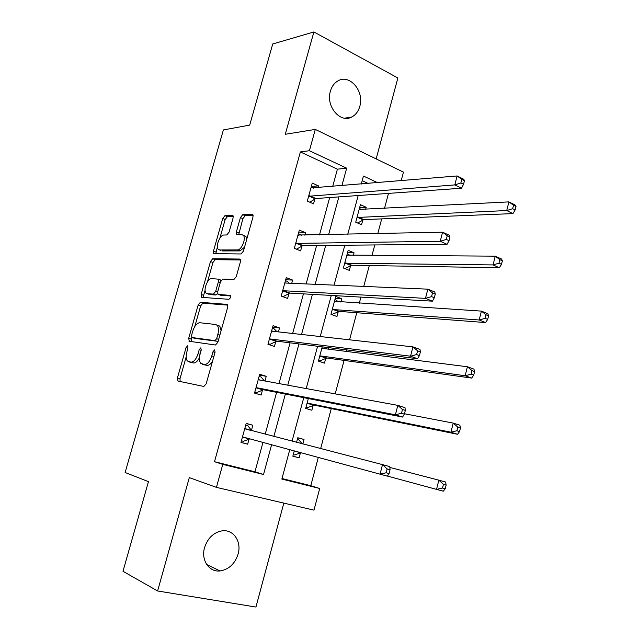 <?xml version="1.0" encoding="UTF-8"?>
<svg xmlns="http://www.w3.org/2000/svg" width="639" height="639" viewBox="0 0 639 639"><rect width="100%" height="100%" fill="white"/><g stroke="black" fill="none" stroke-linecap="round" stroke-linejoin="round"><path stroke-width="0.96" d="M187.562 345.835L186.029 347.672L177.442 377.913L178.001 381.06L203.857 386.467L206.197 383.791L215.079 352.129L214.6 349.892L212.955 351.801L211.813 355.875C209.904 361.578 207.419 364.462 204.376 364.526L200.718 363.303C199.24 361.315 199.033 358.215 200.111 354.006L201.245 350.004L200.798 347.824L199.208 349.693L198.082 353.679C196.205 359.262 193.809 362.089 190.885 362.169L187.411 361.011C185.981 359.094 185.797 356.051 186.868 351.889L187.978 347.975L187.562 345.835M330.387 91.217C325.594 106.33 340.395 123.718 351.841 116.953C355.715 114.868 358.367 111.338 359.797 106.362C364.573 91.353 349.693 73.645 337.951 80.897C334.301 82.998 331.777 86.441 330.387 91.217M204.568 547.567C200.806 560.012 209.097 572.336 220.04 570.954C228.874 569.485 234.888 563.87 238.099 554.101C241.862 541.529 233.291 529.004 221.925 530.873C213.49 532.543 207.707 538.11 204.568 547.567M233.091 217.963L232.987 215.519L232.388 215.247L224.952 215.655L222.723 218.49L213.458 251.103L213.57 253.627L241.055 253.971L243.435 251.071L253.004 216.956L252.884 214.464L252.237 214.169L242.74 214.68L240.416 217.595L236.382 231.893L236.502 234.409L241.75 234.577L243.395 235.368C246.35 238.475 241.494 250.312 237.428 249.929L219.664 249.977L218.203 249.266C215.367 246.342 219.992 234.777 223.898 235.032L226.813 234.952L229.089 232.109L233.091 217.963M332.687 186.492L337.408 169.167L300.378 151.938L309.412 150.724L315.299 129.413L403.457 172.139L401.188 180.693M281.999 478.531L310.786 485.704L319.708 488.484L313.973 510.146L216.421 487.365L189.304 477.621L157.617 590.979L122.992 571.298L148.456 481.63L125.116 472.501L223.386 129.941L249.697 125.092L272.733 43.971L313.893 31.95L285.282 134.286L315.299 129.413M216.421 487.365L222.771 464.369L263.532 474.505L271.599 444.76M300.378 151.938L214.496 461.709L222.771 464.369M200.358 302.287L198.154 304.987L188.705 338.255L189.296 341.282L215.495 345.012L217.843 342.264L227.62 307.439L227.452 304.675L226.901 304.38L200.358 302.287L202.875 303.158L200.662 305.849L194.807 326.489M201.141 294.467L210.495 261.527L212.715 258.755L239.633 259.043L240.232 259.346L240.376 261.966L236.246 276.687L233.882 279.539L222.771 279.083L220.471 281.879L217.763 291.48L217.907 294.164L218.434 294.443L230.344 295.394C230.791 297.207 230.28 298.501 228.802 299.292L201.756 297.367L201.277 297.111L201.141 294.467L203.649 295.338L205.103 290.194M376.163 158.911L397.865 78.006L313.893 31.95M157.617 590.979L255.935 607.05L283.82 503.101M214.496 461.709L254.961 471.798L262.964 442.42M265.193 434.24L276.615 392.338M278.995 383.568L290.098 342.823M292.646 333.47L303.437 293.868M306.145 283.932L316.632 245.44M319.492 234.944L329.676 197.547M251.446 430.343L252.844 425.239L246.207 423.385L240.975 442.42L247.644 444.193L249.05 439.073M264.969 380.996L266.247 376.315L259.706 374.27L254.53 393.097L261.111 395.07L262.501 389.998M278.428 331.881L279.515 327.927L273.061 325.698L267.941 344.317L274.427 346.474L275.8 341.466M291.743 283.309L292.63 280.066L286.264 277.646L281.2 296.065L287.606 298.413L288.964 293.453M304.907 235.264L305.61 232.716L299.332 230.12L294.323 248.339L300.634 250.863L301.975 245.959M317.934 187.746L318.446 185.877L312.255 183.097L307.303 201.125L313.525 203.833L314.859 198.977M310.786 485.704L318.302 457.436M320.65 448.602L331.282 408.585M335.195 393.88L344.094 360.396M346.482 351.426L346.881 349.908M349.565 339.82L356.77 312.719M359.286 303.253L360.915 297.119M363.759 286.408L369.302 265.552M371.954 255.592L374.781 244.945M377.785 233.642L381.707 218.881M384.486 208.45L388.488 193.393M368.184 183.489L362.177 180.693M294.267 450.91L292.846 456.19L299.1 457.851L300.426 452.883M302.814 443.985L304.02 439.472L297.806 437.747L296.56 442.364M308.333 398.56L305.69 408.393L311.856 410.238L313.174 405.326M322.232 346.833L318.398 361.099L324.476 363.128L325.778 358.263M328.23 349.118L328.63 347.632M340.835 302.063L341.737 298.709L335.771 296.448L330.97 314.308L336.969 316.513L338.255 311.696M353.311 255.512L354.046 252.764L348.159 250.328L343.407 268.013L349.325 270.377L350.603 265.624M365.652 209.44L366.227 207.3L360.42 204.696L355.723 222.188L361.554 224.728L362.816 220.024M341.905 185.709L346.665 168.185L309.412 150.724M273.851 436.485L285.361 394.055M287.774 385.181L298.964 343.934M301.536 334.461L312.415 294.371M315.147 284.315L325.714 245.36M328.598 234.737L338.87 196.9M289.763 449.688L281.855 479.066L319.708 488.484M377.601 182.69L363.431 176.044L361.267 184.072M358.183 195.534L347.744 234.313M344.812 245.2L334.061 285.13M331.29 295.442L320.219 336.545M317.607 346.258L306.217 388.56M303.765 397.666L292.047 441.198M254.961 471.798L263.532 474.505M337.408 169.167L346.665 168.185M299.1 457.851L292.87 456.11M304.02 439.472L297.766 437.899M247.644 444.193L240.999 442.332M252.844 425.239L246.159 423.561M266.247 376.315L259.474 375.117M279.515 327.927L272.645 327.2M292.63 280.066L285.673 279.794M341.737 298.709L335.267 298.325M305.61 232.716L298.565 232.9M354.046 252.764L347.504 252.756M318.446 185.877L311.321 186.492M366.227 207.3L359.621 207.667M190.813 362.425L188.761 361.794M199.456 357.672C197.555 361.347 195.558 363.104 193.457 362.952L191.333 362.585M204.208 364.773L202.156 364.142M212.539 361.171C210.702 364.134 208.849 365.524 206.98 365.332L204.76 364.941M186.173 356.921L180.006 378.663L180.126 381.499M227.7 305.138L202.875 303.158M191.708 337.408L191.213 341.561M191.548 335.403L191.964 337.52L214.992 340.651L216.629 338.726L217.835 334.453C218.873 330.339 218.69 327.32 217.268 325.387L215.639 324.484L199.823 322.735C196.908 322.983 194.536 325.834 192.714 331.29L191.548 335.403M194.352 338.287L191.964 337.52M218.107 341.354L194.504 338.343M221.102 330.675L219.848 326.249L218.218 325.347M207.483 281.815L212.979 262.445L210.495 261.527M240.52 259.985L215.199 259.69L212.979 262.445M220.615 295.21L230.575 295.977M211.621 278.628C207.683 278.093 203.034 290.05 206.014 293.029L207.34 293.724L213.41 294.116L215.686 291.352L218.394 281.791L218.25 279.147L211.621 278.628M208.929 294.283L207.34 293.724M217.643 293.628L215.942 295.01L209.864 294.611M221.022 280.553L219.992 279.778M203.649 295.338L203.537 297.494M220.918 250.456L219.664 249.977M244.513 247.237L239.952 250.903L222.148 250.927M246.782 239.138L245.919 236.366L243.93 235.583M253.18 215.279L245.232 215.702L242.9 218.602L238.714 234.657M217.388 246.894L215.774 253.891M233.267 216.333L227.404 216.645L225.168 219.473L219.856 238.195M293.277 454.601L294.667 454.976L300.921 452.716M297.367 439.384L298.748 439.768L302.183 443.825M387.418 476.063L436.533 489.386L438.849 480.169L389.87 467.436M294.188 451.206L294.715 451.03M445.215 488.771L443.29 491.199L436.533 489.386L442.515 488.044L445.215 488.771L446.142 485.089L443.442 484.346L442.515 488.044M443.442 484.346L438.849 480.169L445.591 482.03L446.142 485.089M244.793 428.513L251.638 430.59L247.74 425.63L245.743 425.079M249.881 438.865L243.427 441.317L241.422 440.782M389.079 473.555L390.062 469.729L387.138 468.922L386.148 472.764L389.079 473.555L387.354 476.159L243.371 437.1L242.389 437.276M386.148 472.764L380.037 474.194L382.513 464.625L389.806 466.638L390.062 469.729M244.993 428.769L382.513 464.625L387.138 468.922M305.961 407.402L307.367 407.698L314.204 405.11L457.572 434.28L450.926 432.204L453.219 423.106L404.471 413.752M305.993 407.283L307.367 407.698M307.016 403.465L308.046 403.249L450.926 432.204L456.901 430.758L459.553 431.597L460.471 427.954L457.812 427.108L456.901 430.758M457.812 427.108L453.219 423.106L459.84 425.223L460.471 427.954M459.553 431.597L457.572 434.28M318.502 360.708L319.923 360.915L326.817 358L471.678 378.072L465.144 375.74L467.405 366.754L322.767 348.423L321.944 347.912M318.573 360.46L319.923 360.915M326.936 348.95L325.131 347.201M319.708 356.227L320.746 355.955L465.144 375.74L471.103 374.19L473.715 375.133L474.617 371.539L472.005 370.588L471.103 374.19M472.005 370.588L467.405 366.754L473.922 369.134L474.617 371.539M473.715 375.133L471.678 378.072M264.466 380.908L261.087 377.026L259.114 376.419M254.793 392.138L256.822 392.546L254.841 391.955M256.926 387.769L263.5 389.766L402.57 417.059L395.389 414.807L256.926 387.769L255.927 388.009M401.484 413.273L395.389 414.807L397.825 405.366L404.99 407.658L405.334 410.398L402.466 409.487L401.484 413.273L404.359 414.176L405.334 410.398M258.308 379.342L259.083 379.917L397.825 405.366L402.466 409.487M263.5 389.766L256.822 392.546M402.57 417.059L404.359 414.176M276.975 331.721L274.291 328.949L272.35 328.286M268.013 344.038L270.073 344.301L268.124 343.654M270.329 338.989L276.815 341.17L417.594 358.735L410.534 356.203L270.329 338.989L269.323 339.285M416.62 354.557L410.534 356.203L412.938 346.881L419.983 349.453L420.406 351.849L417.586 350.819L416.62 354.557L419.448 355.58L420.406 351.849M271.679 330.714L272.47 331.218L412.938 346.881L417.586 350.819M276.815 341.17L270.073 344.301M417.594 358.735L419.448 355.58M331.641 314.556L339.301 311.385L485.6 322.567L479.178 319.979L481.415 311.113L334.477 301.257M331.018 314.124L332.36 314.612M334.98 299.379L338.646 301.92M332.264 309.484L479.178 319.979L485.129 318.342L487.701 319.38L488.587 315.834L486.015 314.787L485.129 318.342M486.015 314.787L481.415 311.113L487.821 313.733L488.587 315.834M487.701 319.38L485.6 322.567M347.265 253.675L350.204 255.496M344.972 268.636L351.658 265.249L499.355 267.749L493.036 264.921L495.241 256.159L346.881 255.089M344.693 263.236L493.036 264.921L498.979 263.188L501.503 264.33L502.382 260.824L499.858 259.674L498.979 263.188M499.858 259.674L495.241 256.159L501.543 259.027L502.382 260.824M501.503 264.33L499.355 267.749M359.414 208.45L361.618 209.656M357.608 223.011L363.887 219.6L512.941 213.61L506.727 210.543L508.908 201.892L359.158 209.408M356.993 217.468L506.727 210.543L512.654 208.713L515.138 209.951L516.008 206.493L513.524 205.247L512.654 208.713M513.524 205.247L508.908 201.892L515.106 204.999L516.008 206.493M515.138 209.951L512.941 213.61M289.323 283.205L287.35 281.392L285.433 280.673M282.494 296.536L281.256 295.873M283.588 290.737L289.986 293.101L432.427 301.161L425.478 298.365L283.588 290.737L282.574 291.088M431.557 296.616L425.478 298.365L427.858 289.163L434.784 291.999L435.287 294.06L432.515 292.926L431.557 296.616L434.336 297.742L435.287 294.06M284.898 282.606L285.705 283.053L427.858 289.163L432.515 292.926M289.986 293.101L283.181 296.584M432.427 301.161L434.336 297.742M301.496 235.344L298.381 233.562M296.704 243.004L303.014 245.56L447.06 244.33L440.239 241.27L295.673 243.411M446.302 239.425L440.239 241.27L442.579 232.197L449.393 235.288L449.976 237.021L447.244 235.783L446.302 239.425L449.033 240.655L449.976 237.021M297.982 235.024L442.579 232.197L447.244 235.783M303.014 245.56L296.448 249.186M447.06 244.33L449.033 240.655M313.509 188.122L311.193 186.963M309.683 195.79L315.898 198.521L461.51 188.233L454.8 184.919L308.637 196.253M460.855 182.97L454.8 184.919L457.117 175.957L463.81 179.303L464.465 180.717L461.781 179.375L460.855 182.97L463.547 184.304L464.465 180.717M310.921 187.954L457.117 175.957L461.781 179.375M315.898 198.521L309.739 202.18M461.51 188.233L463.547 184.304M187.898 348.263L186.029 347.672M214.992 352.448L212.955 351.801M201.157 350.308L199.208 349.693M193.457 362.952L190.885 362.169M200.031 354.294L198.082 353.679M206.98 365.332L204.376 364.526M213.849 356.514L211.813 355.875M180.006 378.663L177.442 377.913M191.237 339.069L188.705 338.255M200.662 305.849L198.154 304.987M217.587 341.49L214.992 340.651M218.658 339.381L216.629 338.726M219.856 335.116L217.835 334.453M215.199 259.69L212.715 258.755M240.128 259.226L239.633 259.043M220.982 295.346L218.434 294.443M215.942 295.01L213.41 294.116M217.627 292.039L215.686 291.352M220.303 282.478L218.394 281.791M239.952 250.903L237.428 249.929M238.882 232.884L236.382 231.893M242.9 218.602L240.416 217.595M245.232 215.702L242.74 214.68M252.844 214.416L252.237 214.169M215.926 252.046L213.458 251.103M225.168 219.473L222.723 218.49M227.404 216.645L224.952 215.655M232.939 215.471L232.388 215.247M300.729 452.771L294.491 451.094M242.684 437.156L249.346 438.953M313.477 405.198L307.327 403.337M314.204 405.11L308.046 403.249M326.09 358.128L320.019 356.083M326.817 358L320.746 355.955M323.198 348.479L322.16 348.119M258.507 379.574L260.416 380.165M256.231 387.873L262.805 389.862M271.879 330.922L272.885 331.266M269.626 339.133L276.104 341.314M338.566 311.544L332.576 309.324M339.301 311.385L333.31 309.164M335.395 301.712L334.692 301.448M350.915 265.449L345.004 263.06M351.658 265.249L345.747 262.861M347.616 255.48L347.105 255.265M363.136 219.84L357.305 217.284M363.887 219.6L358.056 217.036M285.106 282.797L285.785 283.053M282.877 290.921L289.267 293.285M298.189 235.2L298.685 235.4M295.985 243.227L302.287 245.783M308.949 196.053L315.171 198.785M351.841 116.953L344.605 118.191M220.04 570.954L206.685 564.493M179.415 381.355L177.618 380.828M189.895 341.37L188.856 341.042M219.848 326.249L217.268 325.387M220.774 280.066L218.25 279.147M202.068 297.391L201.277 297.111M245.919 236.366L243.395 235.368M237.221 234.689L236.502 234.409M214.265 253.883L213.57 253.627M245.064 428.857L251.718 430.678M258.523 379.59L260.329 380.149"/></g></svg>
